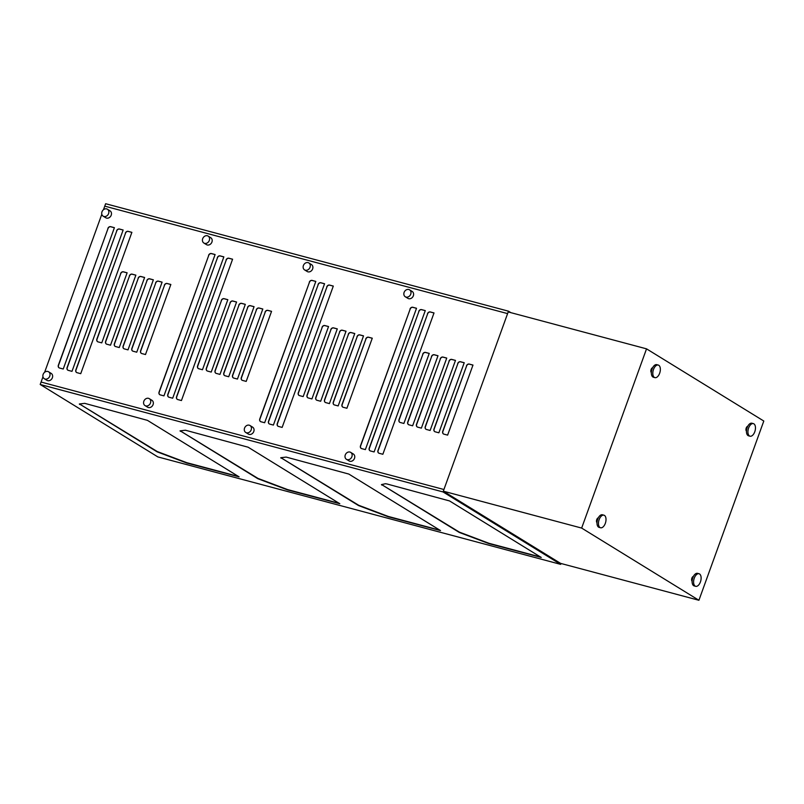<?xml version="1.0" encoding="UTF-8"?>
<svg xmlns="http://www.w3.org/2000/svg" width="804" height="804" viewBox="0 0 804 804"><rect width="100%" height="100%" fill="white"/><g stroke="black" fill="none" stroke-linecap="round" stroke-linejoin="round"><path stroke-width="1.21" d="M76.641 372.533A2.442 2.03 121.6 0 1 76.008 369.981L125.524 233.2A2.442 2.03 121.6 0 1 128.328 231.451L131.876 232.396M125.364 233.1A2.442 2.03 121.6 0 1 128.178 231.361L131.886 232.346L80.732 373.679L77.023 372.684A2.442 2.03 121.6 0 1 75.857 369.88L125.524 233.2M67.898 370.202A2.442 2.03 121.6 0 1 67.265 367.639L116.781 230.859A2.442 2.03 121.6 0 1 119.585 229.12L123.123 230.065M116.62 230.768A2.442 2.03 121.6 0 1 119.434 229.019L123.143 230.014L71.988 371.347L68.27 370.353A2.442 2.03 121.6 0 1 67.104 367.549L116.781 230.859M59.144 367.87A2.442 2.03 121.6 0 1 58.521 365.307L108.027 228.527A2.442 2.03 121.6 0 1 110.841 226.788L114.379 227.733M107.877 228.436A2.442 2.03 121.6 0 1 110.691 226.688L114.399 227.683L63.235 369.006L59.526 368.021A2.442 2.03 121.6 0 1 58.36 365.217L108.027 228.527M97.676 341.73A2.442 2.03 121.6 0 1 97.043 339.167L120.751 273.661A2.442 2.03 121.6 0 1 123.565 271.913L127.102 272.857M120.6 273.571A2.442 2.03 121.6 0 1 123.414 271.822L127.122 272.807L101.766 342.866L98.048 341.881A2.442 2.03 121.6 0 1 96.882 339.077L120.751 273.661M106.419 344.062A2.442 2.03 121.6 0 1 105.786 341.499L129.504 275.993A2.442 2.03 121.6 0 1 132.308 274.254L135.846 275.189M129.343 275.903A2.442 2.03 121.6 0 1 132.157 274.154L135.866 275.149L110.51 345.207L106.801 344.212A2.442 2.03 121.6 0 1 105.636 341.409L129.504 275.993M115.163 346.393A2.442 2.03 121.6 0 1 114.53 343.841L138.248 278.325A2.442 2.03 121.6 0 1 141.062 276.586L144.599 277.531M138.097 278.234A2.442 2.03 121.6 0 1 140.901 276.486L144.609 277.481L119.253 347.539L115.545 346.544A2.442 2.03 121.6 0 1 114.379 343.74L138.248 278.325M123.906 348.725A2.442 2.03 121.6 0 1 123.273 346.172L146.991 280.656A2.442 2.03 121.6 0 1 149.805 278.918L153.343 279.862M146.841 280.566A2.442 2.03 121.6 0 1 149.644 278.817L153.363 279.812L127.997 349.871L124.288 348.876A2.442 2.03 121.6 0 1 123.123 346.072L146.991 280.656M132.66 351.057A2.442 2.03 121.6 0 1 132.027 348.504L155.735 282.998A2.442 2.03 121.6 0 1 158.549 281.249L162.086 282.194M155.584 282.897A2.442 2.03 121.6 0 1 158.398 281.159L162.106 282.144L136.74 352.202L133.032 351.207A2.442 2.03 121.6 0 1 131.866 348.403L155.735 282.998M141.403 353.398A2.442 2.03 121.6 0 1 140.77 350.835L164.488 285.33A2.442 2.03 121.6 0 1 167.292 283.581L170.83 284.526M164.328 285.229A2.442 2.03 121.6 0 1 167.142 283.49L170.85 284.475L145.494 354.534L141.775 353.549A2.442 2.03 121.6 0 1 140.62 350.745L164.488 285.33M103.465 209.713L104.751 206.156L507.595 313.61L443.919 489.515L41.074 382.051L42.974 376.825M44.622 372.272L101.817 214.266M177.352 399.397A2.442 2.03 121.6 0 1 176.719 396.844L226.236 260.064A2.442 2.03 121.6 0 1 229.039 258.315L232.577 259.26M226.075 259.963A2.442 2.03 121.6 0 1 228.889 258.225L232.597 259.21L181.443 400.543L177.724 399.548A2.442 2.03 121.6 0 1 176.568 396.744L226.236 260.064M168.609 397.065A2.442 2.03 121.6 0 1 167.976 394.503L217.482 257.722A2.442 2.03 121.6 0 1 220.296 255.984L223.834 256.928M217.331 257.632A2.442 2.03 121.6 0 1 220.145 255.883L223.854 256.878L172.689 398.211L168.981 397.216A2.442 2.03 121.6 0 1 167.815 394.412L217.482 257.722M159.855 394.734A2.442 2.03 121.6 0 1 159.222 392.171L208.738 255.391A2.442 2.03 121.6 0 1 211.552 253.652L215.09 254.597M208.588 255.3A2.442 2.03 121.6 0 1 211.402 253.551L215.11 254.546L163.946 395.869L160.237 394.885A2.442 2.03 121.6 0 1 159.071 392.081L208.738 255.391M198.387 368.594A2.442 2.03 121.6 0 1 197.754 366.031L221.462 300.525A2.442 2.03 121.6 0 1 224.276 298.776L227.813 299.721M221.311 300.435A2.442 2.03 121.6 0 1 224.125 298.686L227.833 299.681L202.467 369.729L198.759 368.745A2.442 2.03 121.6 0 1 197.593 365.941L221.462 300.525M207.13 370.925A2.442 2.03 121.6 0 1 206.497 368.363L230.205 302.857A2.442 2.03 121.6 0 1 233.019 301.118L236.557 302.063M230.055 302.766A2.442 2.03 121.6 0 1 232.869 301.018L236.577 302.013L211.221 372.071L207.502 371.076A2.442 2.03 121.6 0 1 206.347 368.272L230.205 302.857M215.874 373.257A2.442 2.03 121.6 0 1 215.241 370.704L238.959 305.188A2.442 2.03 121.6 0 1 241.763 303.45L245.31 304.394M238.798 305.098A2.442 2.03 121.6 0 1 241.612 303.349L245.32 304.344L219.964 374.403L216.256 373.408A2.442 2.03 121.6 0 1 215.09 370.604L238.959 305.188M224.617 375.589A2.442 2.03 121.6 0 1 223.984 373.036L247.702 307.52A2.442 2.03 121.6 0 1 250.516 305.781L254.054 306.726M247.552 307.429A2.442 2.03 121.6 0 1 250.356 305.681L254.064 306.676L228.708 376.734L224.999 375.739A2.442 2.03 121.6 0 1 223.834 372.935L247.702 307.52M233.361 377.93A2.442 2.03 121.6 0 1 232.738 375.367L256.446 309.862A2.442 2.03 121.6 0 1 259.26 308.113L262.797 309.058M256.295 309.761A2.442 2.03 121.6 0 1 259.109 308.022L262.818 309.007L237.451 379.066L233.743 378.071A2.442 2.03 121.6 0 1 232.577 375.267L256.446 309.862M242.115 380.262A2.442 2.03 121.6 0 1 241.481 377.699L265.189 312.193A2.442 2.03 121.6 0 1 268.003 310.444L271.541 311.389M265.039 312.093A2.442 2.03 121.6 0 1 267.853 310.354L271.561 311.339L246.205 381.397L242.486 380.413A2.442 2.03 121.6 0 1 241.321 377.609L265.189 312.193M278.063 426.261A2.442 2.03 121.6 0 1 277.43 423.708L326.937 286.927A2.442 2.03 121.6 0 1 329.751 285.179L333.288 286.123M326.786 286.827A2.442 2.03 121.6 0 1 329.6 285.088L333.308 286.073L282.144 427.406L278.435 426.411A2.442 2.03 121.6 0 1 277.269 423.607L326.937 286.927M269.31 423.929A2.442 2.03 121.6 0 1 268.677 421.366L318.193 284.596A2.442 2.03 121.6 0 1 321.007 282.847L324.545 283.792M318.042 284.495A2.442 2.03 121.6 0 1 320.856 282.757L324.565 283.742L273.4 425.075L269.692 424.08A2.442 2.03 121.6 0 1 268.526 421.276L318.193 284.596M260.566 421.597A2.442 2.03 121.6 0 1 259.933 419.035L309.45 282.254A2.442 2.03 121.6 0 1 312.264 280.516L315.801 281.46M309.299 282.164A2.442 2.03 121.6 0 1 312.103 280.415L315.821 281.41L264.657 422.733L260.948 421.748A2.442 2.03 121.6 0 1 259.782 418.944L309.45 282.254M299.088 395.457A2.442 2.03 121.6 0 1 298.455 392.895L322.173 327.389A2.442 2.03 121.6 0 1 324.987 325.64L328.524 326.585M322.022 327.298A2.442 2.03 121.6 0 1 324.826 325.55L328.545 326.545L303.178 396.593L299.47 395.608A2.442 2.03 121.6 0 1 298.304 392.804L322.173 327.389M307.842 397.789A2.442 2.03 121.6 0 1 307.208 395.226L330.916 329.72A2.442 2.03 121.6 0 1 333.73 327.982L337.268 328.926M330.766 329.63A2.442 2.03 121.6 0 1 333.58 327.881L337.288 328.876L311.922 398.935L308.213 397.94A2.442 2.03 121.6 0 1 307.048 395.136L330.916 329.72M316.585 400.121A2.442 2.03 121.6 0 1 315.952 397.568L339.66 332.052A2.442 2.03 121.6 0 1 342.474 330.313L346.011 331.258M339.509 331.962A2.442 2.03 121.6 0 1 342.323 330.213L346.032 331.208L320.675 401.266L316.957 400.271A2.442 2.03 121.6 0 1 315.801 397.467L339.66 332.052M325.329 402.452A2.442 2.03 121.6 0 1 324.695 399.9L348.413 334.384A2.442 2.03 121.6 0 1 351.217 332.645L354.765 333.59M348.253 334.293A2.442 2.03 121.6 0 1 351.067 332.544L354.775 333.539L329.419 403.598L325.71 402.603A2.442 2.03 121.6 0 1 324.545 399.799L348.413 334.384M334.072 404.794A2.442 2.03 121.6 0 1 333.439 402.231L357.157 336.725A2.442 2.03 121.6 0 1 359.971 334.977L363.508 335.921M357.006 336.625A2.442 2.03 121.6 0 1 359.81 334.886L363.529 335.871L338.162 405.93L334.454 404.945A2.442 2.03 121.6 0 1 333.288 402.131L357.157 336.725M342.826 407.125A2.442 2.03 121.6 0 1 342.192 404.563L365.9 339.057A2.442 2.03 121.6 0 1 368.714 337.308L372.252 338.253M365.75 338.956A2.442 2.03 121.6 0 1 368.564 337.218L372.272 338.203L346.906 408.261L343.197 407.276A2.442 2.03 121.6 0 1 342.032 404.472L365.9 339.057M378.764 453.124A2.442 2.03 121.6 0 1 378.141 450.572L427.648 313.791A2.442 2.03 121.6 0 1 430.462 312.042L433.999 312.987M427.497 313.691A2.442 2.03 121.6 0 1 430.311 311.952L434.019 312.937L382.855 454.27L379.146 453.275A2.442 2.03 121.6 0 1 377.981 450.471L427.648 313.791M370.021 450.793A2.442 2.03 121.6 0 1 369.388 448.23L418.904 311.46A2.442 2.03 121.6 0 1 421.718 309.711L425.256 310.656M418.753 311.359A2.442 2.03 121.6 0 1 421.557 309.62L425.276 310.605L374.111 451.938L370.403 450.943A2.442 2.03 121.6 0 1 369.237 448.14L418.904 311.46M361.277 448.461A2.442 2.03 121.6 0 1 360.644 445.898L410.161 309.118A2.442 2.03 121.6 0 1 412.965 307.379L416.512 308.324M410 309.027A2.442 2.03 121.6 0 1 412.814 307.279L416.522 308.274L365.368 449.597L361.659 448.612A2.442 2.03 121.6 0 1 360.493 445.808L410.161 309.118M399.799 422.321A2.442 2.03 121.6 0 1 399.166 419.758L422.884 354.252A2.442 2.03 121.6 0 1 425.698 352.514L429.236 353.448M422.733 354.162A2.442 2.03 121.6 0 1 425.537 352.413L429.246 353.408L403.889 423.457L400.181 422.472A2.442 2.03 121.6 0 1 399.015 419.668L422.884 354.252M408.543 424.653A2.442 2.03 121.6 0 1 407.919 422.09L431.627 356.584A2.442 2.03 121.6 0 1 434.441 354.845L437.979 355.79M431.477 356.494A2.442 2.03 121.6 0 1 434.281 354.745L437.999 355.74L412.633 425.798L408.924 424.803A2.442 2.03 121.6 0 1 407.759 421.999L431.627 356.584M417.296 426.984A2.442 2.03 121.6 0 1 416.663 424.432L440.371 358.916A2.442 2.03 121.6 0 1 443.185 357.177L446.722 358.122M440.22 358.825A2.442 2.03 121.6 0 1 443.034 357.076L446.743 358.071L421.376 428.13L417.668 427.135A2.442 2.03 121.6 0 1 416.502 424.331L440.371 358.916M426.04 429.316A2.442 2.03 121.6 0 1 425.406 426.763L449.124 361.247A2.442 2.03 121.6 0 1 451.928 359.509L455.466 360.453M448.964 361.157A2.442 2.03 121.6 0 1 451.778 359.408L455.486 360.403L430.13 430.462L426.421 429.467A2.442 2.03 121.6 0 1 425.256 426.663L449.124 361.247M434.783 431.658A2.442 2.03 121.6 0 1 434.15 429.095L457.868 363.589A2.442 2.03 121.6 0 1 460.672 361.84L464.22 362.785M457.707 363.488A2.442 2.03 121.6 0 1 460.521 361.75L464.23 362.735L438.873 432.793L435.165 431.808A2.442 2.03 121.6 0 1 433.999 428.994L457.868 363.589M443.527 433.989A2.442 2.03 121.6 0 1 442.893 431.426L466.611 365.921A2.442 2.03 121.6 0 1 469.425 364.172L472.963 365.116M466.461 365.82A2.442 2.03 121.6 0 1 469.265 364.081L472.983 365.066L447.617 435.125L443.908 434.14A2.442 2.03 121.6 0 1 442.743 431.336L466.611 365.921M238.687 476.531L186.86 462.712L157.262 451.546L79.485 403.96M79.646 404.452L79.335 403.99L84.742 403.357L147.433 420.351L239.089 476.852L186.749 463.014L157.152 451.848L79.757 404.151M40.2 384.483L157.845 456.913L560.679 564.368L443.034 491.937L40.2 384.483L41.074 382.051L443.919 489.515L443.034 491.937M339.399 503.394L287.571 489.576L257.973 478.41L180.186 430.823M180.357 431.316L180.046 430.854L185.453 430.22L248.145 447.215L339.801 503.716L287.46 489.877L257.863 478.712L180.468 431.014M440.11 530.258L388.272 516.439L358.684 505.274L280.897 457.687M281.068 458.19L280.757 457.717L286.164 457.084L348.856 474.079L440.512 530.58L388.171 516.741L358.574 505.575L281.169 457.878M540.821 557.122L488.983 543.303L459.396 532.137L381.609 484.551M381.769 485.053L381.458 484.591L385.448 483.727L386.875 483.948L449.567 500.942L541.223 557.443L488.872 543.604L459.285 532.439L381.88 484.742M561.001 563.483L560.679 564.368M508.47 311.178L507.595 313.61L104.751 206.156L105.636 203.724L508.47 311.178L510.852 312.645M347.197 459.637A4.07 3.387 -58.4 0 0 351.69 457.185A4.07 3.387 -58.4 0 0 350.705 452.381A4.07 3.387 -58.4 0 0 345.69 454.079A4.07 3.387 -58.4 0 0 346.444 459.315A4.07 3.387 -58.4 0 0 347.197 459.637M346.444 459.315L349.057 460.923A4.07 3.387 -58.4 0 0 349.81 461.255A4.07 3.387 -58.4 0 0 354.313 458.803A4.07 3.387 -58.4 0 0 353.318 453.999L350.705 452.381M406.05 297.078A4.07 3.387 -58.4 0 0 410.542 294.626A4.07 3.387 -58.4 0 0 409.548 289.822A4.07 3.387 -58.4 0 0 404.533 291.52A4.07 3.387 -58.4 0 0 405.286 296.756A4.07 3.387 -58.4 0 0 406.05 297.078M405.286 296.756L407.899 298.364A4.07 3.387 -58.4 0 0 408.663 298.696A4.07 3.387 -58.4 0 0 413.155 296.244A4.07 3.387 -58.4 0 0 412.161 291.44L409.548 289.822M246.486 432.773A4.07 3.387 -58.4 0 0 250.989 430.321A4.07 3.387 -58.4 0 0 249.994 425.517A4.07 3.387 -58.4 0 0 244.979 427.215A4.07 3.387 -58.4 0 0 245.733 432.451A4.07 3.387 -58.4 0 0 246.486 432.773M245.733 432.451L248.346 434.059A4.07 3.387 -58.4 0 0 249.109 434.391A4.07 3.387 -58.4 0 0 253.602 431.939A4.07 3.387 -58.4 0 0 252.607 427.135L249.994 425.517M305.339 270.214A4.07 3.387 -58.4 0 0 309.831 267.762A4.07 3.387 -58.4 0 0 308.847 262.958A4.07 3.387 -58.4 0 0 303.822 264.657A4.07 3.387 -58.4 0 0 304.575 269.893A4.07 3.387 -58.4 0 0 305.339 270.214M304.575 269.893L307.188 271.501A4.07 3.387 -58.4 0 0 307.952 271.832A4.07 3.387 -58.4 0 0 312.444 269.38A4.07 3.387 -58.4 0 0 311.46 264.576L308.847 262.958M145.785 405.909A4.07 3.387 -58.4 0 0 150.278 403.457A4.07 3.387 -58.4 0 0 149.283 398.653A4.07 3.387 -58.4 0 0 144.268 400.352A4.07 3.387 -58.4 0 0 145.022 405.588A4.07 3.387 -58.4 0 0 145.785 405.909M145.022 405.588L147.635 407.196A4.07 3.387 -58.4 0 0 148.398 407.527A4.07 3.387 -58.4 0 0 152.891 405.075A4.07 3.387 -58.4 0 0 151.906 400.271L149.283 398.653M204.628 243.351A4.07 3.387 -58.4 0 0 209.12 240.898A4.07 3.387 -58.4 0 0 208.135 236.095A4.07 3.387 -58.4 0 0 203.121 237.793A4.07 3.387 -58.4 0 0 203.864 243.029A4.07 3.387 -58.4 0 0 204.628 243.351M203.864 243.029L206.477 244.637A4.07 3.387 -58.4 0 0 207.241 244.969A4.07 3.387 -58.4 0 0 211.733 242.517A4.07 3.387 -58.4 0 0 210.748 237.713L208.135 236.095M45.074 379.046A4.07 3.387 -58.4 0 0 49.567 376.594A4.07 3.387 -58.4 0 0 48.582 371.79A4.07 3.387 -58.4 0 0 43.567 373.488A4.07 3.387 -58.4 0 0 44.31 378.724A4.07 3.387 -58.4 0 0 45.074 379.046M44.31 378.724L46.923 380.332A4.07 3.387 -58.4 0 0 47.687 380.654A4.07 3.387 -58.4 0 0 52.18 378.212A4.07 3.387 -58.4 0 0 51.195 373.408L48.582 371.79M103.917 216.487A4.07 3.387 -58.4 0 0 108.409 214.035A4.07 3.387 -58.4 0 0 107.424 209.231A4.07 3.387 -58.4 0 0 102.409 210.929A4.07 3.387 -58.4 0 0 103.153 216.165A4.07 3.387 -58.4 0 0 103.917 216.487M103.153 216.165L105.776 217.773A4.07 3.387 -58.4 0 0 106.53 218.095A4.07 3.387 -58.4 0 0 111.022 215.653A4.07 3.387 -58.4 0 0 110.037 210.849L107.424 209.231M646.537 348.846L508.198 311.942L443.316 491.184L560.569 563.373L698.917 600.276L763.8 421.035L646.537 348.846L581.654 528.077L698.917 600.276M443.316 491.184L581.654 528.077M598.307 517.816A2.603 1.397 104.9 0 0 596.638 519.977A2.603 1.397 104.9 0 0 597.01 522.69M693.42 576.378A2.603 1.397 104.9 0 0 691.762 578.538A2.603 1.397 104.9 0 0 692.123 581.242M652.647 367.689A2.603 1.397 104.9 0 0 650.989 369.86A2.603 1.397 104.9 0 0 651.351 372.564M747.77 426.251A2.603 1.397 104.9 0 0 746.102 428.411A2.603 1.397 104.9 0 0 746.464 431.125M604.437 515.404A6.512 3.507 104.9 0 0 603.915 515.183A6.512 3.507 104.9 0 0 598.849 520.57A6.512 3.507 104.9 0 0 600.558 527.766A6.512 3.507 104.9 0 0 605.482 522.871A6.512 3.507 104.9 0 0 604.437 515.404M603.915 515.183L602.457 514.791A6.512 3.507 104.9 0 0 597.392 520.178A6.512 3.507 104.9 0 0 599.101 527.374L600.558 527.766M699.55 573.966A6.512 3.507 104.9 0 0 699.028 573.744A6.512 3.507 104.9 0 0 693.973 579.131A6.512 3.507 104.9 0 0 695.681 586.317A6.512 3.507 104.9 0 0 700.596 581.433A6.512 3.507 104.9 0 0 699.55 573.966M699.028 573.744L697.57 573.352A6.512 3.507 104.9 0 0 692.505 578.739A6.512 3.507 104.9 0 0 694.214 585.935L695.681 586.317M658.777 365.277A6.512 3.507 104.9 0 0 658.255 365.056A6.512 3.507 104.9 0 0 653.2 370.443A6.512 3.507 104.9 0 0 654.908 377.639A6.512 3.507 104.9 0 0 659.823 372.754A6.512 3.507 104.9 0 0 658.777 365.277M658.255 365.056L656.798 364.664A6.512 3.507 104.9 0 0 651.742 370.051A6.512 3.507 104.9 0 0 653.441 377.247L654.908 377.639M753.891 423.839A6.512 3.507 104.9 0 0 753.378 423.618A6.512 3.507 104.9 0 0 748.313 429.004A6.512 3.507 104.9 0 0 750.021 436.2A6.512 3.507 104.9 0 0 754.936 431.306A6.512 3.507 104.9 0 0 753.891 423.839M753.378 423.618L751.921 423.226A6.512 3.507 104.9 0 0 746.856 428.612A6.512 3.507 104.9 0 0 748.564 435.808L750.021 436.2"/></g></svg>
